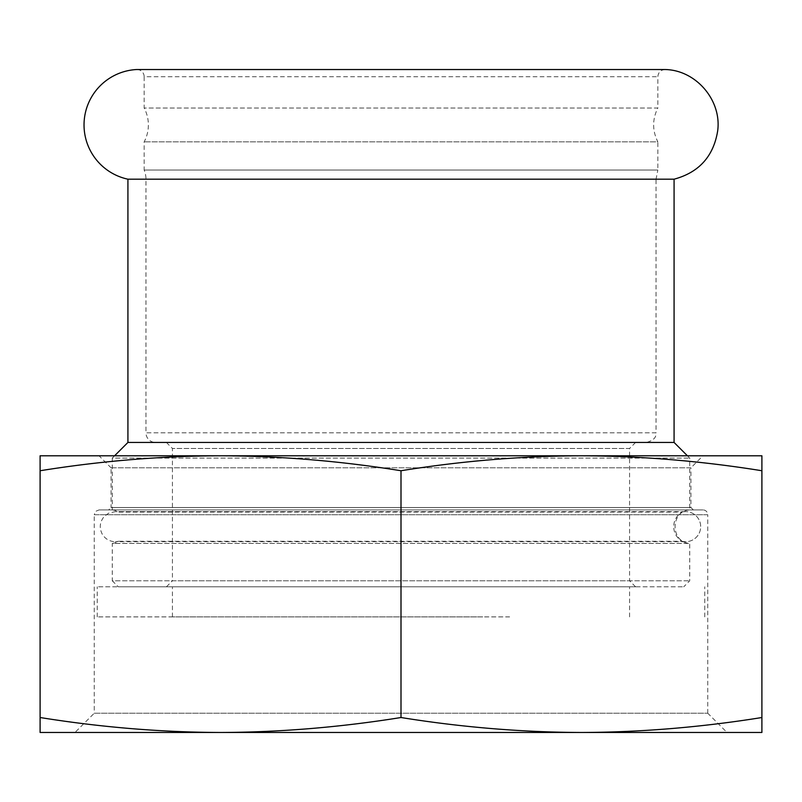 <?xml version="1.0" encoding="UTF-8"?>
<svg xmlns="http://www.w3.org/2000/svg" width="802" height="802" viewBox="0 0 802 802"><rect width="100%" height="100%" fill="white"/><g stroke="black" fill="none" stroke-linecap="round" stroke-linejoin="round"><path stroke-width="0.6" stroke-dasharray="4.01 3.01" d="M127.919 179.187L674.081 179.187M665.058 69.523C660.678 69.954 658.272 72.36 657.841 76.741L657.841 108.019L144.16 108.019L657.841 108.019C652.247 119.297 652.247 130.576 657.841 141.854L144.16 141.854L657.841 141.854L657.841 170.044L144.16 170.044L144.16 141.854A36.09 36.09 0 0 0 144.16 108.019L144.16 76.741L657.841 76.741L144.16 76.741A7.218 7.218 0 0 0 136.561 69.533L665.439 69.533M144.16 170.044L657.841 170.044L656.036 179.187L145.964 179.187L656.036 179.187L656.036 432.829L145.964 432.829L145.964 179.187A24.06 24.06 0 0 0 144.16 170.044M114.586 455.787L112.28 458.092L689.72 458.092L112.28 458.092L112.28 509.922L689.72 509.922L112.28 509.922A16.842 16.842 0 0 1 118.856 512.057L682.141 512.057A16.842 16.782 90 0 0 682.141 541.27L118.856 541.27A16.842 16.842 0 0 1 112.28 543.405L689.72 543.405L112.28 543.405L112.28 580.798L689.72 580.798L112.28 580.798L118.295 586.813L683.705 586.813L118.295 586.813M118.856 541.27L682.141 541.27A16.842 16.782 90 0 1 682.141 512.057L115.287 511.626L108.571 513.21L104.24 516.468C99.659 522.032 99.047 528.007 102.385 534.393C105.413 539.094 109.704 541.53 115.287 541.701L118.856 541.27M635.585 442.453L629.57 448.468L172.43 448.468L629.57 448.468L629.57 580.798L172.43 580.798L172.43 448.468L166.415 442.453L635.585 442.453L166.415 442.453M166.415 586.813L172.43 580.798L629.57 580.798L635.585 586.813L166.415 586.813L635.585 586.813M646.412 442.453L155.588 442.453L646.412 442.453C657.911 439.215 655.525 433.912 656.036 432.829L145.964 432.829A9.624 9.624 0 0 0 155.588 442.453M127.919 442.453L674.081 442.453M509.611 586.813L97.242 586.813L509.611 586.813M509.611 616.888L97.242 616.888L509.611 616.888M482.724 616.888L172.43 616.888L482.724 616.888M482.724 586.813L172.43 586.813L482.724 586.813M682.141 541.27A15.037 14.987 -90 0 0 700.677 526.663A15.037 14.987 -90 0 0 682.141 512.057A15.037 14.987 -90 0 1 700.677 526.663A15.037 14.987 -90 0 1 682.141 541.27M693.329 509.922L690.923 507.516L690.923 467.817L111.077 467.817L111.077 507.516L690.923 507.516L111.077 507.516L108.671 509.922L693.329 509.922L108.671 509.922M99.047 509.922L702.953 509.922L99.047 509.922L95.618 511.355L94.235 514.734L707.765 514.734A4.812 4.812 0 0 0 702.953 509.922M111.077 467.817L690.923 467.817L702.953 455.787L99.047 455.787L111.077 467.817M707.765 713.229L707.765 514.734L94.235 514.734L94.235 713.229L707.765 713.229L94.235 713.229L74.987 732.477L727.013 732.477L707.765 713.229M220.55 455.787C160.881 456.007 100.731 460.99 40.1 470.744L40.1 455.787L761.9 455.787L761.9 470.744C701.269 460.99 641.119 456.007 581.45 455.787C521.781 456.007 461.631 460.99 401 470.744C340.369 460.99 280.219 456.007 220.55 455.787L581.45 455.787M581.45 732.477L220.55 732.477L761.9 732.477L761.9 717.519C701.269 727.264 641.119 732.256 581.45 732.477C521.781 732.256 461.631 727.264 401 717.519C340.369 727.264 280.219 732.256 220.55 732.477L40.1 732.477L40.1 717.519C100.731 727.264 160.881 732.256 220.55 732.477M40.1 470.744L40.1 717.519M401 470.744L401 717.519M761.9 470.744L761.9 717.519M687.414 455.787L689.72 458.092L689.72 509.922C670.231 510.934 670.231 542.393 689.72 543.405L689.72 580.798L683.705 586.813M652.136 69.523L136.941 69.523M704.757 616.888L704.757 586.813M97.242 616.888L97.242 586.813M629.57 616.888L629.57 586.813M172.43 616.888L172.43 586.813M685.7 541.701L115.287 541.701L685.7 541.701M685.7 511.626L115.287 511.626L685.7 511.626"/><path stroke-width="1.2" d="M665.439 69.533C696.226 70.295 721.86 100.44 717.67 130.937C713.499 156.39 698.973 172.47 674.081 179.187L127.919 179.187A55.478 55.478 0 0 1 136.561 69.533L652.136 69.523M114.586 455.787L127.919 442.453L127.919 179.187M674.081 179.187L674.081 442.453L127.919 442.453M99.047 455.787L220.55 455.787L40.1 455.787L40.1 470.744C100.731 460.99 160.881 456.007 220.55 455.787C280.219 456.007 340.369 460.99 401 470.744C461.631 460.99 521.781 456.007 581.45 455.787L702.953 455.787M581.45 455.787C641.119 456.007 701.269 460.99 761.9 470.744L761.9 455.787L220.55 455.787M727.013 732.477L74.987 732.477M761.9 470.744L761.9 732.477L581.45 732.477C521.781 732.256 461.631 727.264 401 717.519C340.369 727.264 280.219 732.256 220.55 732.477L40.1 732.477L40.1 470.744M761.9 717.519C701.269 727.264 641.119 732.256 581.45 732.477M401 470.744L401 717.519M220.55 732.477C160.881 732.256 100.731 727.264 40.1 717.519M674.081 442.453L687.414 455.787M665.058 69.523L136.941 69.523"/></g></svg>
